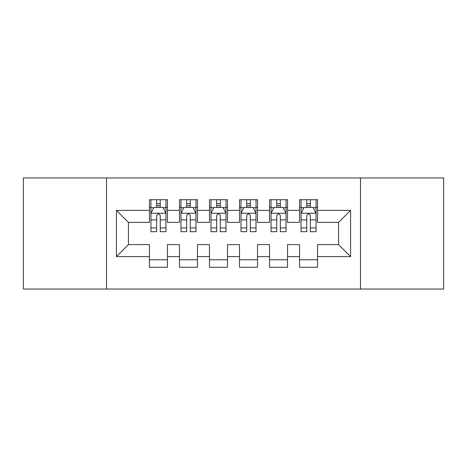 <?xml version="1.0" encoding="UTF-8"?>
<svg xmlns="http://www.w3.org/2000/svg" width="467" height="467" viewBox="0 0 467 467"><rect width="100%" height="100%" fill="white"/><g stroke="black" fill="none" stroke-linecap="round" stroke-linejoin="round"><path stroke-width="0.7" d="M360.489 289.038L443.65 289.038L443.65 177.962L360.489 177.962L360.489 289.038L106.511 289.038L106.511 177.962L23.35 177.962L23.35 289.038L106.511 289.038M360.489 177.962L106.511 177.962M116.417 256.617L116.417 210.383L149.44 210.383L149.44 222.391L128.425 222.391L128.425 244.609L116.417 256.617L149.44 256.617L149.44 267.276L167.455 267.276L167.455 256.617L179.462 256.617L179.462 267.276L197.477 267.276L197.477 256.617L209.485 256.617L209.485 267.276L227.493 267.276L227.493 256.617L239.507 256.617L239.507 267.276L257.515 267.276L257.515 256.617L269.523 256.617L269.523 267.276L287.538 267.276L287.538 256.617L299.545 256.617L299.545 267.276L317.56 267.276L317.56 244.609L338.575 244.609L338.575 222.391L317.56 222.391L317.56 210.383L350.583 210.383L350.583 256.617L317.56 256.617M317.56 210.383L317.56 199.724L299.545 199.724L299.545 210.383L287.538 210.383L287.538 199.724L269.523 199.724L269.523 210.383L257.515 210.383L257.515 199.724L239.507 199.724L239.507 210.383L227.493 210.383L227.493 199.724L209.485 199.724L209.485 210.383L197.477 210.383L197.477 199.724L179.462 199.724L179.462 210.383L167.455 210.383L167.455 199.724L149.44 199.724L149.44 210.383M287.538 256.617L287.538 244.609L299.545 244.609L299.545 256.617M350.583 210.383L338.575 222.391M257.515 256.617L257.515 244.609L269.523 244.609L269.523 256.617M299.545 210.383L299.545 222.391L287.538 222.391L287.538 210.383M227.493 256.617L227.493 244.609L239.507 244.609L239.507 256.617M269.523 210.383L269.523 222.391L257.515 222.391L257.515 210.383M197.477 256.617L197.477 244.609L209.485 244.609L209.485 256.617M239.507 210.383L239.507 222.391L227.493 222.391L227.493 210.383M167.455 256.617L167.455 244.609L179.462 244.609L179.462 256.617M209.485 210.383L209.485 222.391L197.477 222.391L197.477 210.383M128.425 244.609L149.44 244.609L149.44 256.617M179.462 210.383L179.462 222.391L167.455 222.391L167.455 210.383M299.545 207.231L301.046 207.231M316.06 207.231L317.56 207.231M269.523 207.231L271.029 207.231M286.038 207.231L287.538 207.231M239.507 207.231L241.007 207.231M256.015 207.231L257.515 207.231M209.485 207.231L210.985 207.231M225.993 207.231L227.493 207.231M179.462 207.231L180.963 207.231M195.971 207.231L197.477 207.231M149.44 207.231L150.94 207.231M165.954 207.231L167.455 207.231M149.44 259.769L167.455 259.769M179.462 259.769L197.477 259.769M209.485 259.769L227.493 259.769M239.507 259.769L257.515 259.769M269.523 259.769L287.538 259.769M299.545 259.769L317.56 259.769M116.417 210.383L128.425 222.391M338.575 244.609L350.583 256.617M160.245 203.63L156.643 203.63M165.954 227.937L160.245 227.937L160.245 231.696L165.954 231.696L165.954 213.384L162.948 207.383L153.941 207.383L150.94 213.384L150.94 231.696L156.643 231.696L156.643 227.937L150.94 227.937M150.94 213.384L150.94 199.724M165.954 213.384L165.954 199.724M156.643 207.383L156.643 199.724M160.245 199.724L160.245 207.383M160.245 227.937L160.245 215.637C159.049 213.326 157.846 213.326 156.643 215.637L156.643 227.937M160.245 207.231L156.643 207.231M190.267 203.63L186.666 203.63M195.971 227.937L190.267 227.937L190.267 231.696L195.971 231.696L195.971 213.384L192.97 207.383L183.963 207.383L180.963 213.384L180.963 231.696L186.666 231.696L186.666 227.937L180.963 227.937M180.963 213.384L180.963 199.724M195.971 213.384L195.971 199.724M186.666 207.383L186.666 199.724M190.267 199.724L190.267 207.383M190.267 227.937L190.267 215.637C189.071 213.326 187.868 213.326 186.666 215.637L186.666 227.937M190.267 207.231L186.666 207.231M220.29 203.63L216.688 203.63M225.993 227.937L220.29 227.937L220.29 231.696L225.993 231.696L225.993 213.384L222.993 207.383L213.985 207.383L210.985 213.384L210.985 231.696L216.688 231.696L216.688 227.937L210.985 227.937M210.985 213.384L210.985 199.724M225.993 213.384L225.993 199.724M216.688 207.383L216.688 199.724M220.29 199.724L220.29 207.383M220.29 227.937L220.29 215.637C219.093 213.326 217.891 213.326 216.688 215.637L216.688 227.937M220.29 207.231L216.688 207.231M250.312 203.63L246.71 203.63M256.015 227.937L250.312 227.937L250.312 231.696L256.015 231.696L256.015 213.384L253.015 207.383L244.007 207.383L241.007 213.384L241.007 231.696L246.71 231.696L246.71 227.937L241.007 227.937M241.007 213.384L241.007 199.724M256.015 213.384L256.015 199.724M246.71 207.383L246.71 199.724M250.312 199.724L250.312 207.383M250.312 227.937L250.312 215.637C249.115 213.326 247.913 213.326 246.71 215.637L246.71 227.937M250.312 207.231L246.71 207.231M280.334 203.63L276.733 203.63M286.038 227.937L280.334 227.937L280.334 231.696L286.038 231.696L286.038 213.384L283.037 207.383L274.03 207.383L271.029 213.384L271.029 231.696L276.733 231.696L276.733 227.937L271.029 227.937M271.029 213.384L271.029 199.724M286.038 213.384L286.038 199.724M276.733 207.383L276.733 199.724M280.334 199.724L280.334 207.383M280.334 227.937L280.334 215.637C279.132 213.326 277.935 213.326 276.733 215.637L276.733 227.937M280.334 207.231L276.733 207.231M310.357 203.63L306.755 203.63M316.06 227.937L310.357 227.937L310.357 231.696L316.06 231.696L316.06 213.384L313.059 207.383L304.052 207.383L301.046 213.384L301.046 231.696L306.755 231.696L306.755 227.937L301.046 227.937M301.046 213.384L301.046 199.724M316.06 213.384L316.06 199.724M306.755 207.383L306.755 199.724M310.357 199.724L310.357 207.383M310.357 227.937L310.357 215.637C309.154 213.326 307.957 213.326 306.755 215.637L306.755 227.937M310.357 207.231L306.755 207.231M165.878 213.238L151.016 213.238M150.94 207.739L153.766 207.739M163.129 207.739L165.954 207.739M156.643 219.887L150.94 219.887M165.954 219.887L160.245 219.887M160.245 205.538L156.643 205.538M195.901 213.238L181.038 213.238M180.963 207.739L183.782 207.739M193.151 207.739L195.971 207.739M186.666 219.887L180.963 219.887M195.971 219.887L190.267 219.887M190.267 205.538L186.666 205.538M225.917 213.238L211.061 213.238M210.985 207.739L213.804 207.739M223.173 207.739L225.993 207.739M216.688 219.887L210.985 219.887M225.993 219.887L220.29 219.887M220.29 205.538L216.688 205.538M255.939 213.238L241.083 213.238M241.007 207.739L243.827 207.739M253.196 207.739L256.015 207.739M246.71 219.887L241.007 219.887M256.015 219.887L250.312 219.887M250.312 205.538L246.71 205.538M285.962 213.238L271.099 213.238M271.029 207.739L273.849 207.739M283.218 207.739L286.038 207.739M276.733 219.887L271.029 219.887M286.038 219.887L280.334 219.887M280.334 205.538L276.733 205.538M315.984 213.238L301.122 213.238M301.046 207.739L303.871 207.739M313.234 207.739L316.06 207.739M306.755 219.887L301.046 219.887M316.06 219.887L310.357 219.887M310.357 205.538L306.755 205.538"/></g></svg>
